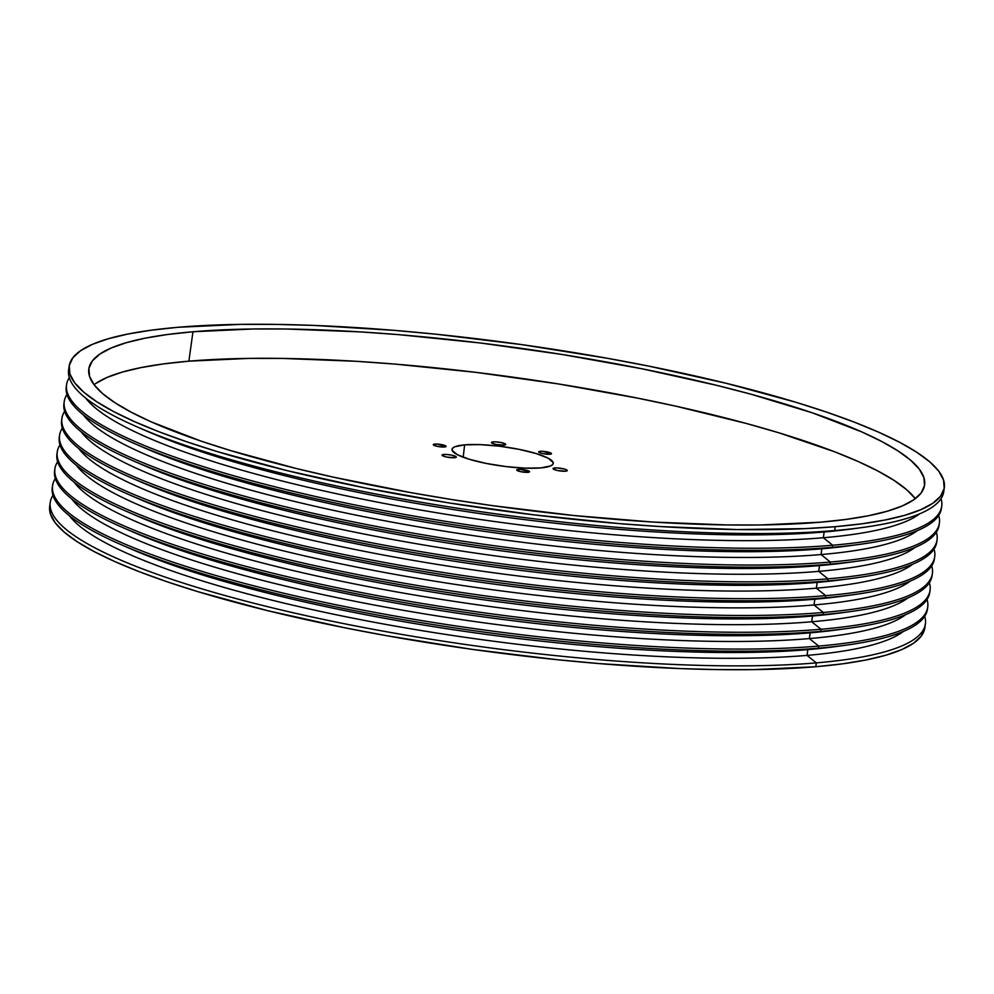 <?xml version="1.0" encoding="UTF-8"?>
<svg xmlns="http://www.w3.org/2000/svg" width="994" height="994" viewBox="0 0 994 994"><rect width="100%" height="100%" fill="white"/><g stroke="black" fill="none" stroke-linecap="round" stroke-linejoin="round"><path stroke-width="1.49" d="M565.511 471.206A7.194 1.367 -172.1 0 1 557.559 470.51A7.194 1.367 -172.1 0 1 553.037 468.584A7.194 1.367 -172.1 0 1 554.814 467.95L554.565 469.677L554.814 467.95L557.025 467.925L564.878 469.168L567.276 470.435L565.511 471.206L557.858 470.572L553.757 469.33L553.037 468.708L554.814 467.95A7.194 1.367 -172.1 0 1 562.766 468.646A7.194 1.367 -172.1 0 1 567.288 470.56A7.194 1.367 -172.1 0 1 565.511 471.206M454.531 457.725A7.194 1.367 -172.1 0 1 446.567 457.029A7.194 1.367 -172.1 0 1 442.044 455.103A7.194 1.367 -172.1 0 1 443.821 454.469L443.585 456.209L443.821 454.469L446.033 454.444L451.487 455.103L456.296 456.967L454.531 457.725L446.878 457.091L442.777 455.848L442.057 455.227L443.821 454.469A7.194 1.367 -172.1 0 1 451.785 455.165A7.194 1.367 -172.1 0 1 456.308 457.091A7.194 1.367 -172.1 0 1 454.531 457.725M503.921 445.113A7.194 1.367 -172.1 0 1 495.956 444.417A7.194 1.367 -172.1 0 1 491.434 442.492A7.194 1.367 -172.1 0 1 493.21 441.858L492.974 443.597L493.21 441.858L495.422 441.833L500.877 442.492L505.685 444.355L503.921 445.113L496.254 444.48L492.154 443.237L491.446 442.616L493.21 441.858A7.194 1.367 -172.1 0 1 501.175 442.554A7.194 1.367 -172.1 0 1 505.697 444.48A7.194 1.367 -172.1 0 1 503.921 445.113M527.976 472.324A6.486 1.23 -172.1 0 1 520.806 471.703A6.486 1.23 -172.1 0 1 516.731 469.976A6.486 1.23 -172.1 0 1 518.334 469.404L518.122 470.957L518.334 469.404L520.322 469.367L529.553 471.641L527.976 472.324L521.08 471.752L516.743 470.087L518.334 469.404A6.486 1.23 -172.1 0 1 525.503 470.025A6.486 1.23 -172.1 0 1 529.566 471.752A6.486 1.23 -172.1 0 1 527.976 472.324M444.504 446.989A6.486 1.23 -172.1 0 1 437.348 446.368A6.486 1.23 -172.1 0 1 433.272 444.641A6.486 1.23 -172.1 0 1 434.875 444.069L434.651 445.623L434.875 444.069L436.863 444.045L446.095 446.306L444.504 446.989L437.608 446.43L433.285 444.753L434.875 444.069A6.486 1.23 -172.1 0 1 442.032 444.691A6.486 1.23 -172.1 0 1 446.107 446.418A6.486 1.23 -172.1 0 1 444.504 446.989M549.881 454.233A6.486 1.23 -172.1 0 1 542.724 453.599A6.486 1.23 -172.1 0 1 538.649 451.872A6.486 1.23 -172.1 0 1 540.251 451.301L540.028 452.866L540.251 451.301L542.239 451.276L551.471 453.55L549.881 454.233L542.985 453.662L539.307 452.543L538.984 451.549L540.251 451.301A6.486 1.23 -172.1 0 1 547.408 451.922A6.486 1.23 -172.1 0 1 551.484 453.662A6.486 1.23 -172.1 0 1 549.881 454.233M464.62 444.852L463.204 457.24L464.62 444.852L480.326 444.629L499.423 446.207L519.017 449.338L536.114 453.525L548.104 458.159L553.186 462.521L552.838 464.397L550.564 465.95L540.649 467.925A51.116 9.679 -172.1 0 1 484.264 463.03A51.116 9.679 -172.1 0 1 451.997 449.412A51.116 9.679 -172.1 0 1 464.62 444.852A51.116 9.679 -172.1 0 1 521.291 449.797A51.116 9.679 -172.1 0 1 553.26 463.465A51.116 9.679 -172.1 0 1 540.649 467.925L524.944 468.137L505.847 466.559L486.265 463.44L469.168 459.24L457.165 454.606L452.084 450.245L452.432 448.381L454.705 446.815L464.62 444.852M915.238 498.578L906.652 489.694L894.178 480.487L877.938 471.057L858.083 461.477L834.798 451.848L778.898 432.812L746.817 423.593L675.932 406.198L637.8 398.172L558.032 383.883L476.126 372.39L395.252 364.115L356.163 361.294L282.594 358.424L248.811 358.399L188.885 361.17L192.96 331.76A421.903 79.88 -172.1 0 1 659.482 372.365A421.903 79.88 -172.1 0 1 924.619 484.96A421.903 79.88 -172.1 0 1 820.472 522.198L846.031 519.427L868.334 515.774L887.157 511.251L902.303 505.934L913.648 499.845L921.078 493.061L924.507 485.631L923.923 477.642L919.313 469.168L910.728 460.284L898.265 451.077L882.013 441.647L862.158 432.067L812.409 412.858L750.892 394.183L716.463 385.287L641.888 368.762L562.107 354.473L480.214 342.98L399.327 334.705L360.238 331.884L286.67 329.014L252.886 328.989L192.96 331.76L167.402 334.518L145.099 338.184L126.275 342.694L111.129 348.024L99.785 354.112L92.355 360.897L88.926 368.314L89.51 376.304L94.119 384.79L102.705 393.674L115.167 402.868L131.419 412.311L151.274 421.891L201.024 441.1L230.446 450.543L296.97 468.671L333.425 477.17L410.969 492.651L451.326 499.473L492.204 505.598L573.985 515.538L653.195 522.061L726.763 524.944L760.547 524.969L820.472 522.198A421.903 79.88 -172.1 0 1 353.951 481.593A421.903 79.88 -172.1 0 1 88.814 368.985A421.903 79.88 -172.1 0 1 192.96 331.76L188.885 361.17A421.903 79.88 7.9 0 0 94.057 384.703M49.812 505.611L50.433 513.973L55.254 522.844L64.237 532.15L77.296 541.792L94.306 551.67L115.093 561.697L139.471 571.774L167.203 581.813L198.005 591.703L267.659 610.676L345.75 627.984L387.026 635.787L472.088 649.355L557.721 659.755L599.73 663.632L680.107 668.589L717.693 669.596L753.067 669.633L815.813 666.726A441.771 83.645 7.9 0 0 924.867 627.748L925.402 623.897A441.771 83.645 -172.1 0 1 816.347 662.874L815.813 666.726L842.589 663.83L865.936 660.004L885.642 655.27L901.508 649.691L913.387 643.329L921.152 636.222L924.755 628.444M927.551 608.129A441.771 83.645 -172.1 0 1 845.969 645.168A441.771 83.645 -172.1 0 1 818.385 648.175L807.824 649.629L807.029 655.394L816.347 662.874A441.771 83.645 7.9 0 0 924.693 616.305A441.771 83.645 -172.1 0 1 925.402 623.897M840.141 645.926A428.414 81.11 -172.1 0 1 807.824 649.629A428.414 81.11 7.9 0 0 834.575 646.721L845.969 645.168M50.234 502.455L49.7 506.306A441.771 83.645 7.9 0 0 327.312 624.207A441.771 83.645 7.9 0 0 815.813 666.726L816.347 662.874A441.771 83.645 -172.1 0 1 327.846 620.355A441.771 83.645 -172.1 0 1 50.234 502.455A441.771 83.645 -172.1 0 1 52.98 495.335A441.771 83.645 7.9 0 0 309.904 616.516A441.771 83.645 7.9 0 0 816.347 662.874L807.029 655.394A428.414 81.11 7.9 0 0 903.384 631.438A428.414 81.11 -172.1 0 1 807.029 655.394A428.414 81.11 -172.1 0 1 370.712 621.61A428.414 81.11 -172.1 0 1 69.356 515.7A428.414 81.11 7.9 0 0 370.712 621.61A428.414 81.11 7.9 0 0 807.029 655.394L807.824 649.629A428.414 81.11 -172.1 0 1 126.275 546.862M932.21 574.52A441.771 83.645 -172.1 0 1 850.628 611.558A441.771 83.645 -172.1 0 1 823.044 614.565L812.496 616.019L811.688 621.772L821.007 629.264L820.721 631.364L810.16 632.83A428.414 81.11 7.9 0 0 836.911 629.91L848.292 628.357A441.771 83.645 -172.1 0 1 820.721 631.364A441.771 83.645 7.9 0 0 929.775 592.387L930.061 590.287A441.771 83.645 -172.1 0 1 821.007 629.264A441.771 83.645 7.9 0 0 929.353 582.683A441.771 83.645 -172.1 0 1 930.061 590.287M929.887 591.331A441.771 83.645 -172.1 0 1 848.292 628.357M842.465 629.115A428.414 81.11 -172.1 0 1 810.16 632.83L809.364 638.583A428.414 81.11 7.9 0 0 905.72 614.627A428.414 81.11 -172.1 0 1 809.364 638.583L818.683 646.075A441.771 83.645 7.9 0 0 927.029 599.494A441.771 83.645 -172.1 0 1 927.737 607.086A441.771 83.645 -172.1 0 1 818.683 646.075L818.385 648.175A441.771 83.645 7.9 0 0 927.439 609.185L927.737 607.086M844.801 612.316A428.414 81.11 -172.1 0 1 812.496 616.019A428.414 81.11 7.9 0 0 839.234 613.099L850.628 611.558M54.894 468.845A441.771 83.645 -172.1 0 1 57.64 461.725A441.771 83.645 7.9 0 0 314.576 582.906A441.771 83.645 7.9 0 0 821.007 629.264A441.771 83.645 -172.1 0 1 332.518 586.746A441.771 83.645 -172.1 0 1 54.894 468.845L54.608 470.945A441.771 83.645 7.9 0 0 332.22 588.846A441.771 83.645 7.9 0 0 820.721 631.364L821.007 629.264L811.688 621.772A428.414 81.11 7.9 0 0 908.056 597.829A428.414 81.11 -172.1 0 1 811.688 621.772A428.414 81.11 -172.1 0 1 375.372 587.988A428.414 81.11 -172.1 0 1 74.028 482.09A428.414 81.11 7.9 0 0 375.372 587.988A428.414 81.11 7.9 0 0 811.688 621.772L812.496 616.019A428.414 81.11 -172.1 0 1 130.947 513.252M936.882 540.91A441.771 83.645 -172.1 0 1 855.3 577.936A441.771 83.645 -172.1 0 1 827.716 580.956L817.155 582.409L816.36 588.162L825.679 595.654L825.38 597.754L814.819 599.22A428.414 81.11 7.9 0 0 841.57 596.301L852.964 594.747A441.771 83.645 -172.1 0 1 825.38 597.754A441.771 83.645 7.9 0 0 934.435 558.765L934.733 556.665A441.771 83.645 -172.1 0 1 825.679 595.654A441.771 83.645 7.9 0 0 934.025 549.073A441.771 83.645 -172.1 0 1 934.733 556.665M934.546 557.721A441.771 83.645 -172.1 0 1 852.964 594.747M847.136 595.505A428.414 81.11 -172.1 0 1 814.819 599.22L814.024 604.973A428.414 81.11 7.9 0 0 910.38 581.018A428.414 81.11 -172.1 0 1 814.024 604.973L823.343 612.466A441.771 83.645 7.9 0 0 931.689 565.884A441.771 83.645 -172.1 0 1 932.397 573.476A441.771 83.645 -172.1 0 1 823.343 612.466L823.044 614.565A441.771 83.645 7.9 0 0 932.111 575.576L932.397 573.476M849.46 578.694A428.414 81.11 -172.1 0 1 817.155 582.409A428.414 81.11 7.9 0 0 843.906 579.49L855.3 577.936M59.565 435.235A441.771 83.645 -172.1 0 1 62.311 428.116A441.771 83.645 7.9 0 0 319.236 549.284A441.771 83.645 7.9 0 0 825.679 595.654A441.771 83.645 -172.1 0 1 337.177 553.136A441.771 83.645 -172.1 0 1 59.565 435.235L59.267 437.335A441.771 83.645 7.9 0 0 336.891 555.236A441.771 83.645 7.9 0 0 825.38 597.754L825.679 595.654L816.36 588.162A428.414 81.11 7.9 0 0 912.716 564.207A428.414 81.11 -172.1 0 1 816.36 588.162A428.414 81.11 -172.1 0 1 380.043 554.379A428.414 81.11 -172.1 0 1 78.688 448.48A428.414 81.11 7.9 0 0 380.043 554.379A428.414 81.11 7.9 0 0 816.36 588.162L817.155 582.409A428.414 81.11 -172.1 0 1 135.606 479.642M941.542 507.3A441.771 83.645 -172.1 0 1 859.959 544.327A441.771 83.645 -172.1 0 1 832.376 547.334L821.814 548.8L821.019 554.553L830.338 562.045L830.052 564.145L819.491 565.598A428.414 81.11 7.9 0 0 846.229 562.691L857.623 561.138A441.771 83.645 -172.1 0 1 830.052 564.145A441.771 83.645 7.9 0 0 939.106 525.155L939.392 523.055A441.771 83.645 -172.1 0 1 830.338 562.045A441.771 83.645 7.9 0 0 938.684 515.464A441.771 83.645 -172.1 0 1 939.392 523.055M939.218 524.099A441.771 83.645 -172.1 0 1 857.623 561.138M851.796 561.896A428.414 81.11 -172.1 0 1 819.491 565.598L818.683 571.364A428.414 81.11 7.9 0 0 915.052 547.408A428.414 81.11 -172.1 0 1 818.683 571.364L828.002 578.843A441.771 83.645 7.9 0 0 936.36 532.275A441.771 83.645 -172.1 0 1 937.056 539.866A441.771 83.645 -172.1 0 1 828.002 578.843L827.716 580.956A441.771 83.645 7.9 0 0 936.77 541.966L937.056 539.866M854.132 545.085A428.414 81.11 -172.1 0 1 821.814 548.8A428.414 81.11 7.9 0 0 848.565 545.88L859.959 544.327M64.225 401.613A441.771 83.645 -172.1 0 1 66.971 394.506A441.771 83.645 7.9 0 0 323.907 515.675A441.771 83.645 7.9 0 0 830.338 562.045A441.771 83.645 -172.1 0 1 341.849 519.527A441.771 83.645 -172.1 0 1 64.225 401.613L63.939 403.713A441.771 83.645 7.9 0 0 341.551 521.626A441.771 83.645 7.9 0 0 830.052 564.145L830.338 562.045L821.019 554.553A428.414 81.11 7.9 0 0 917.387 530.597A428.414 81.11 -172.1 0 1 821.019 554.553A428.414 81.11 -172.1 0 1 384.703 520.769A428.414 81.11 -172.1 0 1 83.347 414.871A428.414 81.11 7.9 0 0 384.703 520.769A428.414 81.11 7.9 0 0 821.019 554.553L821.814 548.8A428.414 81.11 -172.1 0 1 140.278 446.033M856.455 528.286A428.414 81.11 -172.1 0 1 824.15 531.989L834.711 530.535A441.771 83.645 7.9 0 0 943.766 491.545L944.3 487.694A441.771 83.645 -172.1 0 1 835.246 526.683L834.711 530.535L824.15 531.989A428.414 81.11 7.9 0 0 850.901 529.069L862.295 527.528A441.771 83.645 -172.1 0 1 834.711 530.535A441.771 83.645 -172.1 0 1 137.197 426.911A441.771 83.645 -172.1 0 1 68.984 368.202M69.133 366.252L68.598 370.103A441.771 83.645 7.9 0 0 346.21 488.017A441.771 83.645 7.9 0 0 834.711 530.535L835.246 526.683A441.771 83.645 -172.1 0 1 346.744 484.165A441.771 83.645 -172.1 0 1 69.133 366.252A441.771 83.645 -172.1 0 1 178.187 327.274L240.933 324.367L276.307 324.404L313.893 325.411L394.27 330.368L436.279 334.245L521.912 344.645L606.974 358.213L648.25 366.016L726.341 383.324L795.995 402.297L826.797 412.187L854.529 422.226L878.907 432.303L899.694 442.33L916.704 452.208L929.763 461.85L938.746 471.156L943.567 480.027L944.188 488.389L940.585 496.168L932.819 503.275L920.941 509.649L905.074 515.227L885.368 519.949L862.022 523.788L835.246 526.683L805.314 528.622L737.126 529.553L660.091 526.547L619.163 523.589L534.474 514.929L448.716 502.889L365.183 487.93L287.092 470.634L217.438 451.649L186.636 441.758L158.903 431.731L134.525 421.642L113.738 411.615L96.729 401.738L83.67 392.096L74.687 382.802L69.866 373.918L69.245 365.556L72.848 357.778L80.613 350.671L92.492 344.309L108.358 338.73L128.064 333.996L151.411 330.17L178.187 327.274A441.771 83.645 -172.1 0 1 666.688 369.793A441.771 83.645 -172.1 0 1 944.3 487.694M943.915 489.607A441.771 83.645 -172.1 0 1 862.295 527.528M66.561 384.815A441.771 83.645 -172.1 0 1 69.307 377.695A441.771 83.645 7.9 0 0 326.231 498.876A441.771 83.645 7.9 0 0 832.674 545.234A441.771 83.645 -172.1 0 1 344.172 502.716A441.771 83.645 -172.1 0 1 66.561 384.815L66.263 386.914A441.771 83.645 7.9 0 0 343.887 504.815A441.771 83.645 7.9 0 0 832.376 547.334L832.674 545.234L823.355 537.742L824.15 531.989L823.355 537.742A428.414 81.11 7.9 0 0 919.711 513.799A428.414 81.11 -172.1 0 1 823.355 537.742L832.674 545.234A441.771 83.645 7.9 0 0 941.02 498.665A441.771 83.645 -172.1 0 1 941.728 506.257A441.771 83.645 -172.1 0 1 832.674 545.234L832.376 547.334A441.771 83.645 7.9 0 0 941.43 508.356L941.728 506.257M915.3 498.665A421.903 79.88 7.9 0 0 618.417 394.407A421.903 79.88 7.9 0 0 188.885 361.17L163.314 363.928L141.011 367.594L122.2 372.104L107.041 377.434L95.697 383.522M52.57 485.644L52.272 487.743A441.771 83.645 7.9 0 0 329.896 605.657A441.771 83.645 7.9 0 0 818.385 648.175L818.683 646.075A441.771 83.645 -172.1 0 1 330.182 603.557A441.771 83.645 -172.1 0 1 52.57 485.644A441.771 83.645 -172.1 0 1 55.316 478.536A441.771 83.645 7.9 0 0 312.24 599.705A441.771 83.645 7.9 0 0 818.683 646.075L809.364 638.583A428.414 81.11 -172.1 0 1 373.048 604.799A428.414 81.11 -172.1 0 1 71.692 498.901A428.414 81.11 7.9 0 0 373.048 604.799A428.414 81.11 7.9 0 0 809.364 638.583L810.16 632.83A428.414 81.11 -172.1 0 1 128.611 530.063M57.23 452.034L56.944 454.134A441.771 83.645 7.9 0 0 334.556 572.047A441.771 83.645 7.9 0 0 823.044 614.565L823.343 612.466A441.771 83.645 -172.1 0 1 334.841 569.947A441.771 83.645 -172.1 0 1 57.23 452.034A441.771 83.645 -172.1 0 1 59.975 444.927A441.771 83.645 7.9 0 0 316.912 566.095A441.771 83.645 7.9 0 0 823.343 612.466L814.024 604.973A428.414 81.11 -172.1 0 1 377.708 571.19A428.414 81.11 -172.1 0 1 76.352 465.291A428.414 81.11 7.9 0 0 377.708 571.19A428.414 81.11 7.9 0 0 814.024 604.973L814.819 599.22A428.414 81.11 -172.1 0 1 133.271 496.453M61.889 418.424L61.603 420.524A441.771 83.645 7.9 0 0 339.215 538.425A441.771 83.645 7.9 0 0 827.716 580.956L828.002 578.843A441.771 83.645 -172.1 0 1 339.513 536.325A441.771 83.645 -172.1 0 1 61.889 418.424A441.771 83.645 -172.1 0 1 64.647 411.317A441.771 83.645 7.9 0 0 321.571 532.486A441.771 83.645 7.9 0 0 828.002 578.843L818.683 571.364A428.414 81.11 -172.1 0 1 382.367 537.58A428.414 81.11 -172.1 0 1 81.023 431.669A428.414 81.11 7.9 0 0 382.367 537.58A428.414 81.11 7.9 0 0 818.683 571.364L819.491 565.598A428.414 81.11 -172.1 0 1 137.942 462.831M823.355 537.742A428.414 81.11 -172.1 0 1 387.039 503.97A428.414 81.11 -172.1 0 1 85.683 398.06A428.414 81.11 7.9 0 0 387.039 503.97A428.414 81.11 7.9 0 0 823.355 537.742M137.197 426.911L147.746 431.508A428.414 81.11 7.9 0 0 824.15 531.989A428.414 81.11 -172.1 0 1 142.602 429.222M134.873 443.722L145.41 448.306A428.414 81.11 7.9 0 0 821.814 548.8L832.376 547.334A441.771 83.645 -172.1 0 1 134.873 443.722A441.771 83.645 -172.1 0 1 66.449 385.871M132.537 460.52L143.074 465.117A428.414 81.11 7.9 0 0 819.491 565.598L830.052 564.145A441.771 83.645 -172.1 0 1 132.537 460.52A441.771 83.645 -172.1 0 1 64.113 402.669M130.202 477.331L140.738 481.916A428.414 81.11 7.9 0 0 817.155 582.409L827.716 580.956A441.771 83.645 -172.1 0 1 130.202 477.331A441.771 83.645 -172.1 0 1 61.79 419.48M127.878 494.13L138.415 498.727A428.414 81.11 7.9 0 0 814.819 599.22L825.38 597.754A441.771 83.645 -172.1 0 1 127.878 494.13A441.771 83.645 -172.1 0 1 59.454 436.279M125.542 510.941L136.079 515.538A428.414 81.11 7.9 0 0 812.496 616.019L823.044 614.565A441.771 83.645 -172.1 0 1 125.542 510.941A441.771 83.645 -172.1 0 1 57.118 453.09M123.206 527.739L133.743 532.337A428.414 81.11 7.9 0 0 810.16 632.83L820.721 631.364A441.771 83.645 -172.1 0 1 123.206 527.739A441.771 83.645 -172.1 0 1 54.782 469.901M120.87 544.55L131.419 549.148A428.414 81.11 7.9 0 0 807.824 649.629L818.385 648.175A441.771 83.645 -172.1 0 1 120.87 544.55A441.771 83.645 -172.1 0 1 52.458 486.7"/></g></svg>
